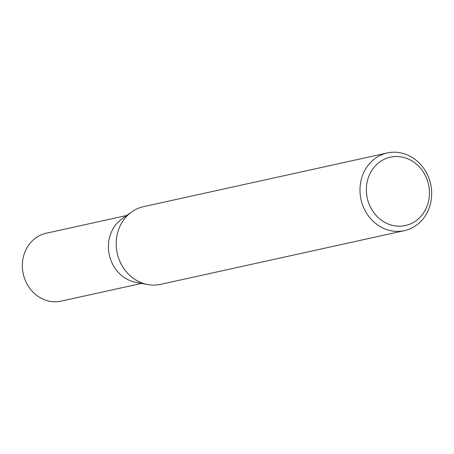 <?xml version="1.0" encoding="UTF-8"?>
<svg xmlns="http://www.w3.org/2000/svg" width="454" height="454" viewBox="0 0 454 454"><rect width="100%" height="100%" fill="white"/><g stroke="black" fill="none" stroke-linecap="round" stroke-linejoin="round"><path stroke-width="0.68" d="M141.608 283.409L61.171 301.127A34.759 31.161 -102.4 0 1 55.445 301.785A34.759 31.161 -102.4 0 1 22.7 270.726A34.759 31.161 -102.4 0 1 46.217 233.237L126.655 215.514M404.395 230.649L160.608 284.357A39.776 35.656 -102.4 0 1 154.054 285.106A39.776 35.656 -102.4 0 1 147.624 284.539A39.776 35.656 -102.4 0 1 117.228 253.184A39.776 35.656 -102.4 0 1 131.632 211.967A39.776 35.656 -102.4 0 1 143.492 206.672L387.279 152.964A39.776 35.656 -102.4 0 1 393.828 152.215A39.776 35.656 -102.4 0 1 431.3 187.757A39.776 35.656 -102.4 0 1 404.395 230.649A39.776 35.656 -102.4 0 1 397.84 231.398A39.776 35.656 -102.4 0 1 360.374 195.861A39.776 35.656 -102.4 0 1 387.279 152.964M399.668 226.194A35.003 31.377 77.6 0 0 429.405 191.003A35.003 31.377 77.6 0 0 396.138 156.511A35.003 31.377 77.6 0 0 366.395 191.702A35.003 31.377 77.6 0 0 399.668 226.194M147.624 284.539L135.877 282.331A34.759 31.161 -102.4 0 1 109.312 254.932A34.759 31.161 -102.4 0 1 121.899 218.907L131.632 211.967"/></g></svg>
